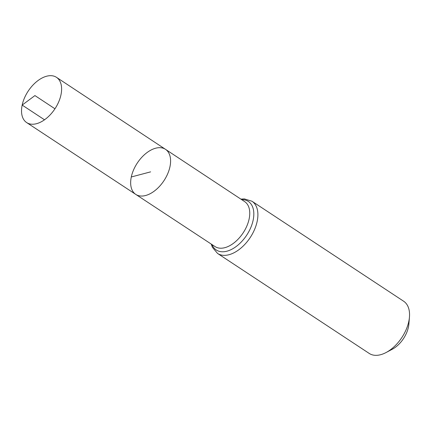 <?xml version="1.0" encoding="UTF-8"?>
<svg xmlns="http://www.w3.org/2000/svg" width="431" height="431" viewBox="0 0 431 431"><rect width="100%" height="100%" fill="white"/><g stroke="black" fill="none" stroke-linecap="round" stroke-linejoin="round"><path stroke-width="0.65" d="M131.299 176.969A26.997 15.979 -56.6 0 0 135.776 194.403A26.997 15.979 -56.6 0 0 163.969 180.659A26.997 15.979 -56.6 0 0 165.493 149.331A26.997 15.979 -56.6 0 0 145.91 153.441A26.997 15.979 -56.6 0 0 131.299 176.969L150.629 171.861M217.563 253.439L369.211 353.425A31.264 18.506 -56.6 0 0 386.095 352.52L392.307 349.229A22.17 13.124 -56.6 0 0 408.868 324.107L409.45 317.097A31.264 18.506 -56.6 0 0 403.631 301.226L251.979 201.239A31.264 18.506 123.4 0 1 257.156 221.426A31.264 18.506 123.4 0 1 240.239 248.671A31.264 18.506 123.4 0 1 217.563 253.439L212.37 247.275L211.244 244.075M386.095 352.52A31.264 18.506 -56.6 0 0 409.45 317.097M135.776 194.403L215.031 246.57A26.921 15.936 123.4 0 0 234.556 242.454A26.921 15.936 123.4 0 0 249.118 219.002A26.921 15.936 123.4 0 0 244.668 201.622L165.493 149.331A26.997 15.979 123.4 0 1 169.954 166.759A26.997 15.979 123.4 0 1 155.354 190.276A26.997 15.979 123.4 0 1 135.776 194.403L26.657 122.582A27.094 16.039 123.4 0 1 28.177 91.13A27.094 16.039 123.4 0 1 56.488 77.338A27.094 16.039 123.4 0 1 60.965 94.836A27.094 16.039 123.4 0 1 46.306 118.439A27.094 16.039 123.4 0 1 26.657 122.582M54.958 108.784L34.933 95.58L22.164 105.078L44.512 119.796M241.683 199.645A29.092 17.224 123.4 0 1 253.137 220.214A29.092 17.224 123.4 0 1 233.263 248.455A29.092 17.224 123.4 0 1 212.041 244.603M240.886 199.122L244.318 198.896L251.979 201.239M165.493 149.331L56.488 77.338"/></g></svg>
